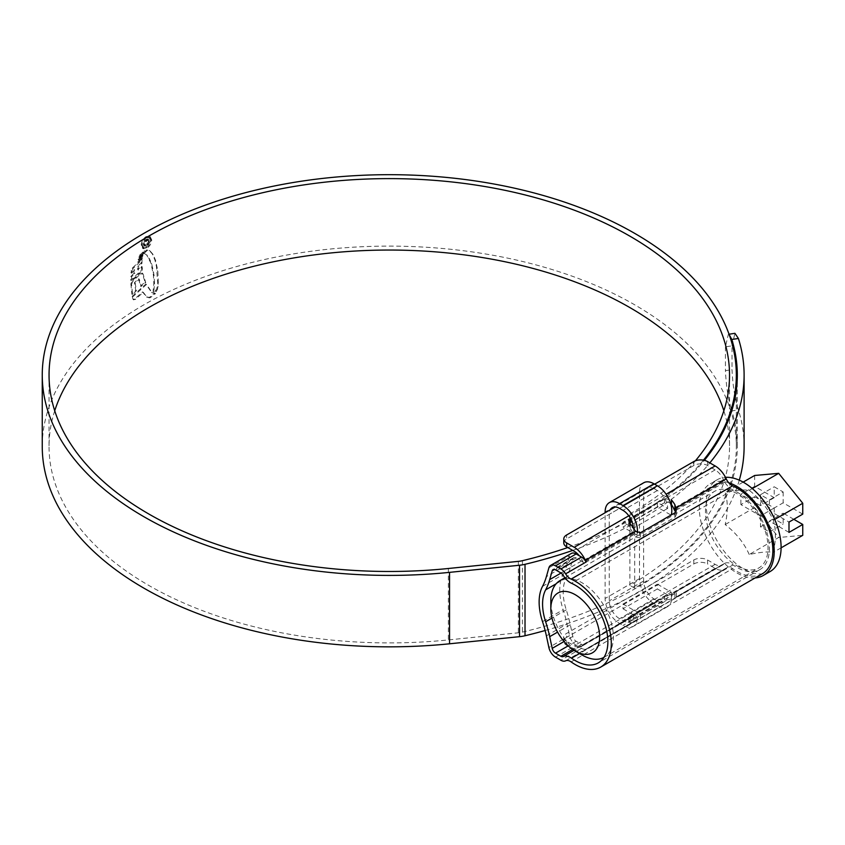 <?xml version="1.0" encoding="UTF-8"?>
<svg xmlns="http://www.w3.org/2000/svg" width="845" height="845" viewBox="0 0 845 845"><rect width="100%" height="100%" fill="white"/><g stroke="black" fill="none" stroke-linecap="round" stroke-linejoin="round"><path stroke-width="0.63" stroke-dasharray="4.22 3.17" d="M674.426 510.116L724.271 481.344A4.859 2.81 60 0 1 724.788 482.115A14.587 8.418 -120 0 0 731.844 489.403A14.587 8.418 -120 0 0 733.027 490.005A46.179 26.66 60 0 1 736.766 491.917A46.179 26.66 60 0 1 766.922 532.603A46.179 26.66 60 0 1 759.845 569.604A46.179 26.66 60 0 1 736.766 567.322A46.179 26.66 60 0 1 733.027 564.914A14.587 8.418 -120 0 0 724.788 563.309A4.859 2.81 60 0 1 724.271 563.467L674.426 592.239A4.859 2.81 -120 0 0 674.901 592.102L676.317 592.102L674.901 593.57L640.531 613.417L633.655 615.92A4.859 2.81 60 0 1 633.19 616.058L583.356 644.83A4.859 2.81 60 0 1 581.529 644.376L576.132 641.26A4.859 2.81 60 0 1 572.826 636.465L570.312 624.761A102.076 58.928 -120 0 0 566.266 609.837A46.179 26.66 60 0 1 566.266 577.948A102.076 58.928 -120 0 0 570.312 567.703L572.826 558.904A4.859 2.81 60 0 1 573.702 557.679A4.859 2.81 60 0 1 576.132 557.922L581.529 561.038A4.859 2.81 60 0 1 583.356 562.696L633.19 533.924A4.859 2.81 60 0 1 633.655 534.6L633.708 534.695C635.609 537.367 637.88 538.17 640.531 537.103L674.901 517.256L676.317 514.763L675.651 512.197M762.274 573.818A51.038 29.469 60 0 1 736.766 571.294A51.038 29.469 60 0 1 732.626 568.632A9.717 5.609 -120 0 0 726.985 567.639A9.717 5.609 -120 0 0 726.277 568.189A19.446 11.228 60 0 1 724.862 569.298A19.446 11.228 60 0 1 715.134 568.326L707.55 563.953L707.55 559.981A9.717 5.609 0 0 0 693.798 559.981L566.636 633.401A9.717 5.609 0 0 0 563.784 637.362A9.717 5.609 0 0 0 566.636 641.334L574.22 645.717A14.587 8.418 -120 0 0 579.364 647.101L576.132 645.231A9.717 5.609 60 0 1 569.519 635.63L567.006 623.937A97.207 56.129 -120 0 0 563.15 609.72L542.522 621.624M693.798 461.56L693.798 465.532A9.717 5.609 180 0 1 707.55 465.532L715.134 469.904A14.587 8.418 60 0 1 723.489 479.654L724.271 481.344M633.19 616.058L632.409 616.839A14.587 8.418 60 0 1 631.352 617.663A14.587 8.418 60 0 1 630.222 618.149L628.796 617.716L630.222 616.111L664.582 596.264L671.458 594.331A14.587 8.418 -120 0 0 672.588 593.855A14.587 8.418 -120 0 0 673.655 593.032L674.426 592.239M724.271 563.467L723.489 564.259A14.587 8.418 60 0 1 722.433 565.083A14.587 8.418 60 0 1 715.134 564.365L707.55 559.981M693.798 465.532L566.636 538.941L566.636 534.98M654.621 484.174L615.118 506.989M542.522 586.377L563.15 574.473A51.038 29.469 -120 0 0 563.15 609.72M715.134 568.326L574.22 649.689A19.446 11.228 -120 0 0 583.948 650.65A19.446 11.228 -120 0 0 585.363 649.552A9.717 5.609 60 0 1 586.071 649.002A9.717 5.609 60 0 1 586.229 648.918A9.717 5.609 60 0 1 581.529 648.347L579.364 647.101A14.587 8.418 -120 0 0 581.518 646.436A14.587 8.418 -120 0 0 582.575 645.612L583.356 644.83M563.15 574.473A97.207 56.129 -120 0 0 567.006 564.713L569.519 555.915A9.717 5.609 60 0 1 571.273 553.475M693.798 559.981L693.798 563.953L566.636 637.362L566.636 633.401M693.798 563.953A9.717 5.609 180 0 1 707.55 563.953M574.22 649.689L566.636 645.305A9.717 5.609 180 0 1 563.784 641.334A9.717 5.609 180 0 1 566.636 637.362M633.655 615.92L633.655 621.952L674.901 598.133L674.901 592.102M726.985 567.639L676.306 596.897L726.277 568.189M671.458 504.592C669.441 502.173 667.149 501.518 664.582 502.659L664.582 498.582L630.423 518.302M664.582 498.582L671.458 499.944M671.458 594.331L671.458 598.978A19.446 11.228 -120 0 0 674.901 598.133L724.862 569.298M671.458 598.978L664.582 600.341L664.582 596.264M630.222 616.111L630.222 620.188L664.582 600.341M630.222 620.188L628.796 621.888L630.222 622.786L630.222 618.149M583.948 650.65L633.655 621.952A19.446 11.228 60 0 1 630.222 622.786M583.356 562.696L582.575 561.017A14.587 8.418 -120 0 0 579.364 555.82M563.784 542.912A9.717 5.609 180 0 1 566.636 538.941M630.222 522.506L628.796 524.872L630.222 528.4A14.587 8.418 60 0 1 632.409 532.244L633.19 533.924M664.582 502.659L631.944 521.502M565.654 578.698A44.236 25.54 60 0 1 582.099 582.796A44.236 25.54 60 0 1 610.998 621.772A44.236 25.54 60 0 1 604.217 657.22A44.236 25.54 60 0 1 603.974 657.357M736.766 565.738A44.236 25.54 -120 0 0 758.873 567.924A44.236 25.54 -120 0 0 765.654 532.487A44.236 25.54 -120 0 0 736.766 493.501A44.236 25.54 -120 0 0 714.648 491.315A44.236 25.54 -120 0 0 707.867 526.762A44.236 25.54 -120 0 0 736.766 565.738M749.23 554.5C744.044 542.923 736.027 532.952 725.168 524.576C727.989 512.207 727.989 501.518 725.168 492.498C735.984 490.153 744.001 489.435 749.23 490.343C760.046 498.666 768.063 508.648 773.281 520.277C776.101 529.392 776.101 540.082 773.281 552.355C768.105 551.436 760.088 552.155 749.23 554.5L778.689 537.494L802.75 535.339M770.122 571.537A52.981 30.589 60 0 1 743.632 568.907A52.981 30.589 60 0 1 709.029 522.221A52.981 30.589 60 0 1 717.141 479.77A52.981 30.589 60 0 1 725.485 477.33M755.166 577.927A52.981 30.589 60 0 1 736.766 572.878A52.981 30.589 60 0 1 702.153 526.192A52.981 30.589 60 0 1 710.275 483.741A52.981 30.589 60 0 1 728.675 482.717M754.638 496.68L774.221 507.993L760.479 515.925L740.885 504.623L754.638 496.68L754.638 507.56L778.689 537.494M774.221 497.673L760.479 505.606L760.479 494.726L769.415 499.891L783.157 491.948L774.221 486.794L774.221 497.673L754.638 486.361L740.885 494.304L740.885 504.623M760.479 505.606L740.885 494.304M802.75 514.14L783.157 502.828L769.415 510.771L788.998 522.083M783.157 491.948L783.157 502.828M754.638 475.481L754.638 486.361M774.221 507.993L774.221 518.872L783.157 524.027L783.157 513.147L769.415 521.09L769.415 531.97L783.157 524.027M793.814 519.305L783.157 513.147M752.303 488.568L749.23 490.343M774.717 519.443L773.281 520.277M743.146 482.115L725.168 492.498M754.638 507.56L725.168 524.576M781.097 547.845L773.281 552.355M788.998 532.403L769.415 521.09M760.479 515.925L760.479 526.805L769.415 531.97M769.415 499.891L769.415 510.771M760.479 494.726L774.221 486.794M760.479 526.805L774.221 518.872M582.099 655.023A44.236 25.54 60 0 1 550.824 600.858M636.834 535.022L622.997 527.037L657.368 507.201L671.205 515.186L636.834 535.022A20.417 11.788 60 0 0 637.31 532.72M657.368 588.954L622.997 608.791L622.997 604.027L657.368 584.191L657.368 588.954L667.677 594.901A14.587 8.418 60 0 1 664.656 601.577A14.587 8.418 60 0 1 657.368 600.858L653.935 598.873A14.587 8.418 60 0 1 643.626 581.011L643.626 494.494A14.587 8.418 60 0 1 646.636 487.818A14.587 8.418 60 0 1 653.935 488.547L657.368 490.533A14.587 8.418 60 0 1 667.677 508.384L657.368 502.437L622.997 522.273L622.997 527.037M657.368 502.437L657.368 507.201M667.677 508.384L633.306 528.231L622.997 522.273M667.677 594.901L633.306 614.748A14.587 8.418 60 0 1 630.285 621.424A14.587 8.418 60 0 1 622.997 620.695L619.565 618.72A14.587 8.418 60 0 1 609.256 600.858L609.256 514.341A14.587 8.418 60 0 1 610.259 509.788M622.997 608.791L633.306 614.748M622.997 604.027L636.834 612.023A20.417 11.788 60 0 1 633.211 626.472A20.417 11.788 60 0 1 622.997 625.458L619.565 623.473A20.417 11.788 60 0 1 605.126 598.471L605.126 512.757M657.368 584.191L671.205 592.176L636.834 612.023M671.205 592.176A20.417 11.788 60 0 1 667.571 606.625A20.417 11.788 60 0 1 657.368 605.622L653.935 603.636A20.417 11.788 60 0 1 639.496 578.635L639.496 492.117A20.417 11.788 60 0 1 643.721 482.77M54.724 410.765A340.239 196.431 0 0 0 49.052 446.477A340.239 196.431 0 0 0 148.709 585.374A340.239 196.431 0 0 0 448.368 639.929L518.355 632.799A19.446 11.228 0 0 0 522.421 632.123A348.013 200.92 0 0 0 737.305 446.477A348.013 200.92 0 0 0 731.812 410.923L738.403 409.899C734.854 398.502 732.721 385.088 732.013 369.645L725.443 370.67C726.14 386.049 728.263 399.463 731.812 410.923M703.462 460.155A347.041 200.36 0 0 1 634.69 516.717L629.874 513.94L629.874 585.374A340.239 196.431 0 0 0 729.531 446.477A340.239 196.431 0 0 0 723.859 410.765M629.874 513.94A340.239 196.431 0 0 0 695.372 460.821M634.69 516.717L634.69 588.152A347.041 200.36 0 0 0 736.333 446.477A347.041 200.36 0 0 0 634.69 304.802A347.041 200.36 0 0 0 256.489 261.369A347.041 200.36 0 0 0 42.25 446.477M146.069 247.997L142.625 248.335L141.2 245.124C141.453 241.501 143.08 238.66 146.069 236.6L149.544 236.283L151.033 239.536C150.748 243.138 149.09 245.958 146.069 247.997L146.755 248.398C149.766 246.36 151.424 243.54 151.73 239.938L151.033 239.536M142.541 253.785L138.728 257.038L139.362 255.57L144.242 250.764L142.541 253.785L143.227 254.176L144.189 252.116L143.502 251.715M142.298 254.704L138.189 258.38L138.052 259.552L141.96 256.046L142.298 254.704L142.985 255.105L138.876 258.781L138.189 258.38M141.654 257.197L137.756 260.704L137.64 261.918L141.495 258.496L141.654 257.197L142.34 257.598L138.443 261.105L137.756 260.704M133.996 273.188L130.817 276.495L130.774 280.308L141.78 269.83L141.453 266.333L137.703 269.661L137.672 266.133L141.316 262.901L141.368 259.468L132.232 268.161L130.964 272.777L134.049 269.587L133.996 273.188L134.682 273.59L134.746 269.977L134.049 269.587M130.869 283.793L131.883 294.208L135.739 290.342L134.461 282.557L138.591 278.776L140.46 286.064L145.044 282.156L142.393 273.579L139.583 273.727L132.338 280.646L130.869 283.793L131.566 284.427L130.869 284.036M142.034 272.935L143.09 273.97L142.034 272.935M132.253 296.299L145.805 284.078L151.53 292.338L154.793 293.183L149.375 297.398L146.417 296.88L142.573 291.905L134.566 299.088L132.855 299.056L132.253 296.299L132.94 296.69L133.859 299.922L133.172 299.531L135.253 299.489L143.259 292.296L142.573 291.905M146.607 296.986L147.294 297.387L146.607 296.986M152.237 292.866L151.53 292.338L152.237 292.866M154.466 291.768L153.072 291.504L153.843 283.466L153.378 274.931L151.001 263.344L146.66 254.947L143.449 252.993L146.703 249.919L149.385 250.574L152.417 254.06L154.931 260.091L156.473 266.64L157.719 283.709L156.79 288.916L154.466 291.768L156.061 291.694L155.374 291.293M153.093 291.525L153.779 291.916L153.093 291.525M149.1 250.395L150.072 250.976L149.1 250.395M143.449 252.993L147.347 255.338L151.688 263.735L154.075 275.333L154.529 283.857L153.758 291.905L155.163 292.169M545.131 630.518A354.815 204.849 0 0 0 739.28 480.171M744.107 446.477A354.815 204.849 0 0 0 738.403 409.899M729.161 334.536L728.337 334.324L725.443 346.851L732.013 345.837L732.013 369.645M732.013 345.837L734.918 333.31M572.72 550.401A354.815 204.849 0 0 0 709.832 462.88M725.443 346.851L725.443 370.67M567.766 547.539A348.013 200.92 0 0 0 704.392 460.345M634.69 588.152L629.874 585.374M151.73 239.938L150.23 236.684L146.069 236.6M146.755 236.991C143.766 239.061 142.14 241.902 141.886 245.515L141.2 245.124M141.886 245.515L143.312 248.726L146.755 248.398M146.755 237.815L149.734 237.561L150.991 240.339L146.755 247.574L143.83 247.86L142.594 245.092L146.755 237.815L146.069 237.424L141.907 244.691L143.143 247.458L146.069 247.173L150.304 239.938L149.047 237.16L146.069 237.424M146.755 247.574L146.069 247.173M143.259 292.296L147.104 297.271L150.061 297.799L155.48 293.585L152.227 292.729L146.491 284.48L132.94 296.69M135.253 299.489L134.566 299.088M151.213 297.144L150.526 296.743M155.48 293.585L154.793 293.183M146.491 284.48L145.805 284.078M131.566 284.195L133.024 281.036L140.281 274.118L143.09 273.97L145.731 282.547L141.147 286.466L139.277 279.177L135.147 282.959L136.425 290.743L132.57 294.599L131.566 284.427M132.57 294.599L131.883 294.208M136.425 290.743L135.739 290.342M135.147 282.959L134.461 282.557M139.277 279.177L138.591 278.776M141.147 286.466L140.46 286.064M145.731 282.547L145.044 282.156M140.281 274.118L139.583 273.727M134.746 269.977L131.662 273.178L132.918 268.552L142.055 259.859L142.002 263.302L138.358 266.534L138.39 270.062L142.14 266.735L142.467 270.22L131.471 280.709L131.503 276.885L134.682 273.59M131.471 280.709L130.774 280.308M142.467 270.22L141.78 269.83M142.14 266.735L141.453 266.333M138.39 270.062L137.703 269.661M138.358 266.534L137.672 266.133M142.002 263.302L141.316 262.901M142.055 259.859L141.368 259.468M131.799 270.97L131.112 270.569M131.662 273.178L130.964 272.777M131.503 276.885L130.817 276.495M142.34 257.598L142.182 258.897L138.327 262.309L138.443 261.105M138.327 262.309L137.64 261.918M142.182 258.897L141.495 258.496M142.985 255.105L142.647 256.436L138.738 259.954L138.876 258.781M138.738 259.954L138.052 259.552M142.647 256.436L141.96 256.046M144.189 252.116L140.048 255.972L139.414 257.44L143.227 254.176M144.928 251.166L144.242 250.764M140.629 254.989L139.943 254.588M139.414 257.44L138.728 257.038M156.061 291.694L157.476 289.307L156.79 288.916M144.136 253.394L147.389 250.321L150.072 250.976L153.103 254.461L155.617 260.492L157.846 271.203L158.406 284.11L157.476 289.307M145.108 244.701L145.108 245.663L143.851 245.737L143.206 244.004L146.132 239.304L148.245 238.977L148.963 240.73L146.671 244.775L148.234 241.078L147.759 239.959L146.153 240.255L144.041 243.561L145.108 244.701L144.432 244.67L145.794 245.092L144.727 243.962L146.84 240.656L148.445 240.36L148.931 241.469L147.357 245.166L149.649 241.131L148.931 239.378L146.819 239.705L143.893 244.406L144.537 246.127L145.794 246.053L145.108 244.701M144.727 243.962L144.041 243.561M148.931 241.469L148.234 241.078M147.357 244.205L146.671 243.814M147.357 245.166L146.671 244.775M149.649 241.131L148.963 240.73M143.893 244.406L143.206 244.004M145.794 246.053L145.108 245.663M733.027 490.005L571.484 583.272M633.708 534.695L563.256 575.371M724.788 482.115L674.954 510.887M571.093 661.888L732.626 568.632M724.788 563.309L674.954 592.081M723.489 479.654L673.655 508.426M723.489 564.259L673.655 593.032M707.55 465.532L707.55 461.56M555.514 657.135L576.132 645.231M581.529 648.347L560.9 660.251M569.519 635.63L548.891 647.534M546.388 635.841L567.006 623.937M548.891 567.819L569.519 555.915M567.006 564.713L546.388 576.617M628.807 515.788L666.124 494.24M566.636 641.334L566.636 645.305M565.611 660.822L586.229 648.918M585.363 649.552L635.567 620.568M576.132 557.922L555.514 569.826M572.826 558.904L554.573 569.435M581.529 561.038L560.9 572.942M733.027 564.914L579.522 653.534M633.708 615.889L574.04 650.344M581.529 644.376L572.72 649.456M576.132 641.26L568.22 645.833M572.826 636.465L564.08 641.513M570.312 624.761L557.563 632.123M566.266 609.837L551.996 618.075M566.266 577.948L556.126 583.8M570.312 567.703L561.069 573.037M715.134 469.904L574.22 551.267M632.409 532.244L582.575 561.017M632.409 616.839L582.575 645.612M715.134 564.365L574.22 645.717M640.531 617.832L640.531 613.417M674.901 593.57L674.901 597.985M674.901 512.841L674.901 517.256M640.531 537.103L640.531 532.688M633.655 528.569L633.655 534.6M630.222 528.4L630.222 523.763M657.368 490.533L622.997 510.369M653.935 488.547L619.565 508.384M643.626 494.494L609.256 514.341M643.626 581.011L609.256 600.858M653.935 598.873L619.565 618.72M657.368 600.858L622.997 620.695M657.368 605.622L622.997 625.458M653.935 603.636L619.565 623.473M639.496 578.635L605.126 598.471M639.496 492.117L605.126 511.964M522.421 560.689L522.421 632.123M518.355 561.365L518.355 632.799M448.368 568.495L448.368 639.929M150.991 240.339L150.304 239.938M142.594 245.092L141.907 244.691M149.174 297.915L148.488 297.514M150.061 297.799L149.375 297.398M154.519 293.764L153.832 293.373M133.024 281.036L132.338 280.646M132.918 268.552L132.232 268.161M140.048 255.972L139.362 255.57M156.705 290.923L156.019 290.522M158.406 284.11L157.719 283.709M157.846 271.203L157.149 270.812M157.17 267.031L156.473 266.64M155.617 260.492L154.931 260.091M153.103 254.461L152.417 254.06M147.389 250.321L146.703 249.919M145.498 251.398L144.812 250.997M147.347 255.338L146.66 254.947M149.692 258.834L149.005 258.433M150.378 260.207L149.692 259.816M151.688 263.735L151.001 263.344M152.892 268.266L152.206 267.865M153.716 272.481L153.029 272.09M154.075 275.333L153.378 274.931M154.529 283.857L153.843 283.466M146.84 240.656L146.153 240.255M146.819 239.705L146.132 239.304M759.845 569.604L598.313 662.871M636.75 619.744L586.071 649.002M573.702 557.679L553.084 569.583M722.433 565.083L672.588 593.855M631.352 617.663L581.518 646.436M563.784 637.362L563.784 641.334M676.317 514.763L676.317 509.957M628.796 621.888L628.796 617.716M628.796 524.872L628.796 520.689M676.317 596.908L676.317 592.102M604.217 657.22L758.873 567.924M717.141 479.77L710.275 483.741M564.893 577.769L714.648 491.315M646.636 487.818L612.276 507.665M664.656 601.577L630.285 621.424M667.571 606.625L633.211 626.472M49.052 375.043L49.052 446.477M729.531 375.043L729.531 446.477M736.333 390.052L736.333 446.477M737.305 375.043L737.305 446.477M728.337 334.324L729.045 334.219M149.544 236.283L150.23 236.684M142.625 248.335L143.312 248.726M143.143 247.458L143.83 247.86M149.047 237.16L149.734 237.561M147.759 239.959L148.445 240.36M148.245 238.977L148.931 239.378M143.851 245.737L144.537 246.127"/><path stroke-width="1.27" d="M575.223 585.184A46.179 26.66 -120 0 0 571.484 583.272A14.587 8.418 60 0 1 570.312 582.67A14.587 8.418 60 0 1 563.256 575.371A4.859 2.81 -120 0 0 560.9 572.942L555.514 569.826A4.859 2.81 -120 0 0 553.084 569.583A4.859 2.81 -120 0 0 552.207 570.808L549.694 579.607A102.076 58.928 60 0 1 545.638 589.852A46.179 26.66 -120 0 0 545.638 621.74A102.076 58.928 60 0 1 549.694 636.665L552.207 648.368A4.859 2.81 -120 0 0 555.514 653.164L560.9 656.28A4.859 2.81 -120 0 0 563.256 656.565A14.587 8.418 60 0 1 571.484 658.181A46.179 26.66 -120 0 0 575.223 660.579A46.179 26.66 -120 0 0 598.313 662.871A46.179 26.66 -120 0 0 605.39 625.87A46.179 26.66 -120 0 0 575.223 585.184M675.651 512.197L674.901 510.792A4.859 2.81 -120 0 0 674.426 510.116L673.655 508.426A14.587 8.418 -120 0 0 671.458 504.592L671.458 499.944A19.446 11.228 -120 0 1 674.901 504.761L676.317 509.957L674.901 512.841L640.531 532.688L635.567 531.315L633.655 528.569A19.446 11.228 60 0 0 630.222 523.763L628.796 520.689L630.222 518.429L630.222 522.506L631.944 521.502M550.644 565.379L571.273 553.475A9.717 5.609 60 0 1 576.132 553.95L555.514 565.854A9.717 5.609 -120 0 0 550.644 565.379A9.717 5.609 -120 0 0 548.891 567.819L546.388 576.617A97.207 56.129 60 0 1 542.522 586.377A51.038 29.469 -120 0 0 542.522 621.624A97.207 56.129 60 0 1 546.388 635.841L548.891 647.534A9.717 5.609 -120 0 0 555.514 657.135L560.9 660.251A9.717 5.609 -120 0 0 565.611 660.822A9.717 5.609 60 0 1 571.093 661.888A51.038 29.469 -120 0 0 575.223 664.55A51.038 29.469 -120 0 0 600.742 667.075A51.038 29.469 -120 0 0 608.569 626.187A51.038 29.469 -120 0 0 575.223 581.212A51.038 29.469 -120 0 0 571.093 579.1A9.717 5.609 60 0 1 570.312 578.698A9.717 5.609 60 0 1 565.611 573.839A9.717 5.609 -120 0 0 560.9 568.97L581.529 557.066A9.717 5.609 60 0 1 586.229 561.925A9.717 5.609 60 0 1 585.363 560.298A19.446 11.228 -120 0 0 574.22 547.296L628.807 515.788M654.621 484.174L693.798 461.56A9.717 5.609 0 0 1 707.55 461.56L715.134 465.944A19.446 11.228 60 0 1 726.277 478.935A9.717 5.609 -120 0 0 731.844 485.431A9.717 5.609 -120 0 0 732.626 485.843A51.038 29.469 60 0 1 736.766 487.945A51.038 29.469 60 0 1 770.101 532.92A51.038 29.469 60 0 1 762.274 573.818L600.742 667.075M615.118 506.989L566.636 534.98A9.717 5.609 0 0 0 563.784 538.941A9.717 5.609 0 0 0 566.636 542.912L574.22 547.296M555.514 565.854L560.9 568.97M576.132 553.95L581.529 557.066M579.364 555.82A14.587 8.418 -120 0 0 574.22 551.267L566.636 546.884A9.717 5.609 180 0 1 563.784 542.912L563.784 538.941M582.099 655.023L575.223 651.062A34.508 19.921 -120 0 0 599.633 636.972A34.508 19.921 -120 0 0 575.223 594.7A34.508 19.921 -120 0 0 550.824 608.791A34.508 19.921 -120 0 0 575.223 651.062L582.099 655.023A44.236 25.54 60 0 0 603.974 657.357M725.485 477.33A52.981 30.589 60 0 1 743.632 482.389A52.981 30.589 60 0 1 778.245 529.076A52.981 30.589 60 0 1 770.122 571.537L763.246 575.498A52.981 30.589 60 0 1 755.166 577.927M728.675 482.717A52.981 30.589 60 0 1 736.766 486.361A52.981 30.589 60 0 1 771.369 533.047A52.981 30.589 60 0 1 763.246 575.498M781.097 547.845L802.75 535.339L802.75 524.46L788.998 532.403L788.998 522.083L802.75 514.14L802.75 503.261L778.689 473.337L754.638 475.481L743.146 482.115M802.75 524.46L793.814 519.305M778.689 473.337L752.303 488.568M802.75 503.261L774.717 519.443M550.824 608.791L550.824 600.858A44.236 25.54 60 0 1 559.981 580.61A44.236 25.54 60 0 1 565.654 578.698M610.259 509.788A14.587 8.418 60 0 1 612.276 507.665A14.587 8.418 60 0 1 619.565 508.384L622.997 510.369A14.587 8.418 60 0 1 633.306 527.998M605.126 512.757L605.126 511.964A20.417 11.788 60 0 1 609.361 502.617A20.417 11.788 60 0 1 619.565 503.631L622.997 505.606A20.417 11.788 60 0 1 637.31 532.72M609.361 502.617L643.721 482.77A20.417 11.788 60 0 1 653.935 483.784L657.368 485.769A20.417 11.788 60 0 1 671.279 514.932M723.859 410.765A340.239 196.431 0 0 0 629.874 307.58A340.239 196.431 0 0 0 288.325 258.897A340.239 196.431 0 0 0 54.724 410.765M695.372 460.821A340.239 196.431 0 0 0 729.531 375.043A340.239 196.431 0 0 0 629.874 236.146A340.239 196.431 0 0 0 259.088 193.568A340.239 196.431 0 0 0 49.052 375.043A340.239 196.431 0 0 0 148.709 513.94A340.239 196.431 0 0 0 448.368 568.495L518.355 561.365A19.446 11.228 0 0 0 522.421 560.689A348.013 200.92 0 0 0 567.766 547.539M703.462 460.155A347.041 200.36 0 0 0 736.333 375.043A347.041 200.36 0 0 0 634.69 233.368A347.041 200.36 0 0 0 256.489 189.935A347.041 200.36 0 0 0 42.25 375.043A347.041 200.36 0 0 0 143.893 516.717A347.041 200.36 0 0 0 449.551 572.361L519.538 565.242A26.248 15.157 0 0 0 525.02 564.312A354.815 204.849 0 0 0 572.72 550.401M42.25 375.043L42.25 446.477A347.041 200.36 0 0 0 143.893 588.152A347.041 200.36 0 0 0 449.551 643.795L519.538 636.676A26.248 15.157 0 0 0 525.02 635.746A354.815 204.849 0 0 0 545.131 630.518M739.28 480.171A354.815 204.849 0 0 0 744.107 446.477L744.107 375.043A354.815 204.849 0 0 0 738.403 338.465L731.812 339.489L729.161 334.536M729.045 334.219L734.918 333.31L738.403 338.465M709.832 462.88A354.815 204.849 0 0 0 744.107 375.043M704.392 460.345A348.013 200.92 0 0 0 737.305 375.043A348.013 200.92 0 0 0 731.812 339.489M732.626 485.843L571.093 579.1M566.636 542.912L566.636 546.884M666.124 494.24L715.134 465.944M586.229 561.925L565.611 573.839M635.567 531.315L585.363 560.298M726.277 478.935L676.074 507.919M554.573 569.435L552.207 570.808M579.522 653.534L571.484 658.181M574.04 650.344L563.256 656.565M572.72 649.456L560.9 656.28M568.22 645.833L555.514 653.164M564.08 641.513L552.207 648.368M557.563 632.123L549.694 636.665M551.996 618.075L545.638 621.74M556.126 583.8L545.638 589.852M561.069 573.037L549.694 579.607M674.901 510.792L674.901 504.761M653.935 483.784L619.565 503.631M657.368 485.769L622.997 505.606M449.551 572.361L449.551 643.795M525.02 564.312L525.02 635.746M519.538 565.242L519.538 636.676M559.981 580.61L564.893 577.769M736.333 375.043L736.333 390.052"/></g></svg>
